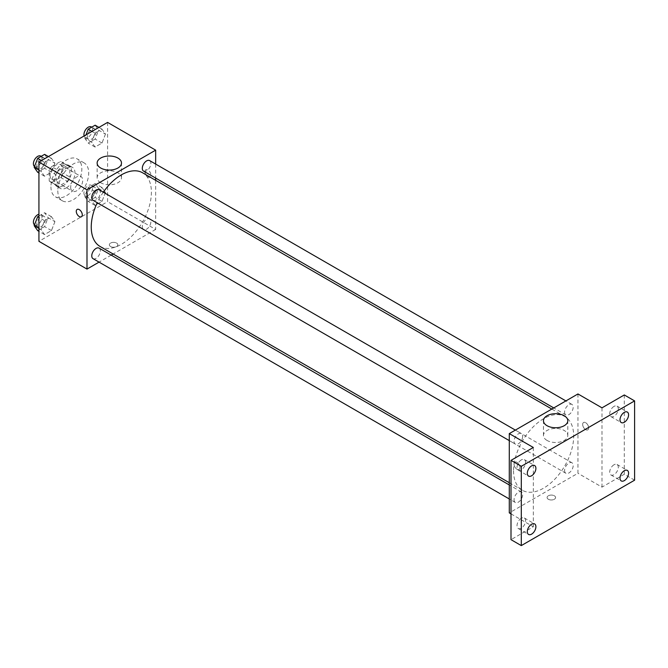 <?xml version="1.0" encoding="UTF-8"?>
<svg xmlns="http://www.w3.org/2000/svg" width="668" height="668" viewBox="0 0 668 668"><rect width="100%" height="100%" fill="white"/><g stroke="black" fill="none" stroke-linecap="round" stroke-linejoin="round"><path stroke-width="0.5" stroke-dasharray="3.34 2.5" d="M70.683 187.316A8.5 4.91 120 0 0 72.445 191.207A8.5 4.91 120 0 0 80.945 186.305A8.5 4.91 120 0 0 80.945 176.494A8.5 4.91 120 0 0 74.39 178.765A8.5 4.91 120 0 0 70.683 187.316M50.083 175.425A8.5 4.91 120 0 0 51.845 179.316A8.5 4.91 120 0 0 60.345 174.406A8.5 4.91 120 0 0 60.345 164.595A8.5 4.91 120 0 0 53.791 166.875A8.5 4.91 120 0 0 50.083 175.425M51.686 166.574L60.496 161.489A11.54 6.663 120 0 1 61.865 161.965A11.54 6.663 120 0 1 62.959 162.908L62.959 173.079A11.54 6.663 120 0 1 60.496 177.346L51.686 182.431A11.54 6.663 120 0 1 50.325 181.946A11.54 6.663 120 0 1 49.223 181.003L49.223 170.833A11.54 6.663 120 0 1 51.686 166.574L58.559 170.532L67.368 165.447L60.496 161.489M60.496 177.346L67.368 181.304L58.559 186.389L51.686 182.431M49.223 181.003L56.095 184.969L56.095 174.799L49.223 170.833M56.095 184.969A11.54 6.663 120 0 0 57.189 185.913A11.54 6.663 120 0 0 58.559 186.389M67.368 181.304A11.54 6.663 120 0 0 69.831 177.045L62.959 173.079M67.368 165.447A11.54 6.663 120 0 1 68.729 165.931A11.54 6.663 120 0 1 69.831 166.875L69.831 177.045M58.559 170.532A11.54 6.663 120 0 0 56.095 174.799M62.959 185.829A12.141 7.006 -60 0 1 56.889 186.43A12.141 7.006 -60 0 1 56.889 172.419A12.141 7.006 -60 0 1 69.029 165.405A12.141 7.006 -60 0 1 70.892 175.133A12.141 7.006 -60 0 1 62.959 185.829M66.391 187.817A12.141 7.006 120 0 0 74.323 177.12A12.141 7.006 120 0 0 72.461 167.392A12.141 7.006 120 0 0 63.109 170.641A12.141 7.006 120 0 0 57.807 182.857A12.141 7.006 120 0 0 60.32 188.418A12.141 7.006 120 0 0 66.391 187.817M69.831 166.875L62.959 162.908M50.943 186.823A21.852 12.617 120 0 0 55.469 196.826A21.852 12.617 120 0 0 77.321 184.209A21.852 12.617 120 0 0 77.321 158.984A21.852 12.617 120 0 0 60.479 164.837A21.852 12.617 120 0 0 50.943 186.823M57.807 190.789A21.852 12.617 120 0 0 62.333 200.792A21.852 12.617 120 0 0 84.185 188.176A21.852 12.617 120 0 0 84.185 162.942A21.852 12.617 120 0 0 67.351 168.795A21.852 12.617 120 0 0 57.807 190.789M105.469 192.451L101.995 201.394L95.056 205.393L91.591 200.458L95.056 191.524L101.995 187.516L105.469 192.451L101.995 201.394L95.056 205.393L91.591 200.458L95.056 191.524L101.995 187.516L105.469 192.451L98.597 188.485L95.132 197.427L88.193 201.435L84.727 196.501L88.193 187.558L95.132 183.55L98.597 188.485M105.469 134.093L101.995 143.036L95.056 147.043L91.591 142.109L95.056 133.166L101.995 129.158L105.469 134.093L101.995 143.036L95.056 147.043L91.591 142.109L95.056 133.166L101.995 129.158L105.469 134.093L98.597 130.135L95.132 139.069L88.193 143.077L84.727 138.142L85.997 134.869M107.59 122.403L107.59 201.686L38.928 241.332M54.926 221.626L51.461 230.569L44.522 234.577L41.057 229.642L44.522 220.699L51.461 216.691L54.926 221.626L51.461 230.569L44.522 234.577L41.057 229.642L44.522 220.699L51.461 216.691L54.926 221.626L48.063 217.668L44.597 226.602L37.658 230.61M54.926 163.276L51.461 172.21L44.522 176.218L41.057 171.284L44.522 162.341L51.461 158.341L54.926 163.276L51.461 172.21L44.522 176.218L41.057 171.284L44.522 162.341L51.461 158.341L54.926 163.276L48.063 159.31L44.597 168.252L37.658 172.252M155.661 180.327L155.661 229.441L107.59 201.686M155.661 229.441L113.126 253.999M111.189 255.118L99.056 262.123M110.604 246.542A4.25 2.455 0 0 0 115.23 247.076A4.25 2.455 0 0 0 117.86 244.805A4.25 2.455 0 0 0 113.61 242.35A4.25 2.455 0 0 0 109.36 244.805A4.25 2.455 0 0 0 110.604 246.542A4.25 2.455 0 0 0 115.23 247.068A4.25 2.455 0 0 0 117.86 244.805A4.25 2.455 0 0 0 113.61 242.35A4.25 2.455 0 0 0 109.36 244.805A4.25 2.455 0 0 0 110.604 246.534M100.058 246.45A42.535 24.557 120 0 0 142.593 221.893A42.535 24.557 120 0 0 142.593 172.787M103.315 192.209A42.535 24.557 120 0 0 97.244 202.721M155.661 164.077L155.661 178.089M143.562 171.108A6.07 3.507 120 0 0 149.632 167.601A6.07 3.507 120 0 0 149.632 160.596M142.301 226.686A6.07 3.507 120 0 0 143.562 229.466A6.07 3.507 120 0 0 149.632 225.959A6.07 3.507 120 0 0 149.632 218.954A6.07 3.507 120 0 0 144.956 220.574A6.07 3.507 120 0 0 142.301 226.686M93.019 258.641A6.07 3.507 120 0 0 99.089 255.134A6.07 3.507 120 0 0 99.089 248.129M99.089 189.77A6.07 3.507 -60 0 1 100.35 192.551A6.07 3.507 -60 0 1 97.703 198.655A6.07 3.507 -60 0 1 93.019 200.283M144.939 171.709A4.25 2.455 -120 0 0 146.793 175.985A4.25 2.455 -120 0 0 150.066 177.129A4.25 2.455 -120 0 0 150.066 172.219A4.25 2.455 -120 0 0 145.816 169.764A4.25 2.455 -120 0 0 144.939 171.709M77.154 209.41L77.154 209.41A4.25 2.455 60 0 1 80.427 210.545A4.25 2.455 60 0 1 82.281 214.82A4.25 2.455 60 0 1 81.404 216.766L81.396 216.766M144.931 171.718A4.25 2.455 -120 0 0 146.785 175.993A4.25 2.455 -120 0 0 150.066 177.129A4.25 2.455 -120 0 0 150.066 172.219A4.25 2.455 -120 0 0 145.816 169.772A4.25 2.455 -120 0 0 144.931 171.718M100.701 182.756A12.174 7.031 180 0 1 97.136 177.78A12.174 7.031 180 0 1 109.31 170.757A12.174 7.031 180 0 1 121.484 177.78A12.174 7.031 180 0 1 113.969 184.276A12.174 7.031 180 0 1 100.701 182.756M513.542 470.79A42.535 24.557 120 0 0 522.351 490.262A42.535 24.557 120 0 0 564.886 465.705A42.535 24.557 120 0 0 564.886 416.59A42.535 24.557 120 0 0 532.112 427.988A42.535 24.557 120 0 0 513.542 470.79M522.643 436.363A6.07 3.507 -60 0 1 519.988 442.466A6.07 3.507 -60 0 1 515.312 444.095A6.07 3.507 -60 0 1 515.312 437.089A6.07 3.507 -60 0 1 521.382 433.582A6.07 3.507 -60 0 1 522.643 436.363M564.594 470.497A6.07 3.507 120 0 0 565.854 473.27A6.07 3.507 120 0 0 571.925 469.771A6.07 3.507 120 0 0 571.925 462.757A6.07 3.507 120 0 0 567.249 464.385A6.07 3.507 120 0 0 564.594 470.497M514.059 499.672A6.07 3.507 120 0 0 515.312 502.453A6.07 3.507 120 0 0 521.382 498.946A6.07 3.507 120 0 0 521.382 491.94A6.07 3.507 120 0 0 516.706 493.56A6.07 3.507 120 0 0 514.059 499.672M564.594 412.139A6.07 3.507 120 0 0 565.854 414.911A6.07 3.507 120 0 0 571.925 411.413A6.07 3.507 120 0 0 571.925 404.407A6.07 3.507 120 0 0 567.249 406.027A6.07 3.507 120 0 0 564.594 412.139M577.954 393.961L577.954 473.245L509.283 512.89M634.6 480.183L624.296 474.238L601.985 487.122L577.954 473.245M511.003 513.884L533.315 526.768L511.003 539.652M548.336 499.263A4.25 2.455 0 0 0 552.962 499.789A4.25 2.455 0 0 0 555.584 497.526A4.25 2.455 0 0 0 551.334 495.071A4.25 2.455 0 0 0 547.092 497.526A4.25 2.455 0 0 0 548.336 499.263A4.25 2.455 0 0 0 552.962 499.789A4.25 2.455 0 0 0 555.584 497.526A4.25 2.455 0 0 0 551.334 495.071A4.25 2.455 0 0 0 547.092 497.526A4.25 2.455 0 0 0 548.336 499.255M601.985 407.839L601.985 487.122M582.663 424.43A4.25 2.455 -120 0 0 584.517 428.706A4.25 2.455 -120 0 0 587.79 429.85A4.25 2.455 -120 0 0 587.79 424.94A4.25 2.455 -120 0 0 583.548 422.485A4.25 2.455 -120 0 0 582.663 424.43A4.25 2.455 -120 0 0 584.517 428.714A4.25 2.455 -120 0 0 587.79 429.85A4.25 2.455 -120 0 0 587.79 424.94A4.25 2.455 -120 0 0 583.54 422.493A4.25 2.455 -120 0 0 582.663 424.43M533.315 526.768L533.315 447.476M520.005 467.542A4.25 2.455 60 0 1 519.128 469.487A4.25 2.455 60 0 1 514.878 467.041A4.25 2.455 60 0 1 514.878 462.131A4.25 2.455 60 0 1 518.151 463.266A4.25 2.455 60 0 1 520.005 467.542A4.25 2.455 60 0 1 519.128 469.487A4.25 2.455 60 0 1 514.886 467.032A4.25 2.455 60 0 1 514.886 462.131A4.25 2.455 60 0 1 518.159 463.266A4.25 2.455 60 0 1 520.013 467.542M547.025 440.437A12.174 7.031 180 0 1 543.46 435.469A12.174 7.031 180 0 1 555.634 428.438A12.174 7.031 180 0 1 567.808 435.469A12.174 7.031 180 0 1 560.293 441.965A12.174 7.031 180 0 1 547.025 440.437M614.001 464.761A6.07 3.507 120 0 0 610.034 470.113A6.07 3.507 120 0 0 610.97 474.973A6.07 3.507 120 0 0 617.032 471.474A6.07 3.507 120 0 0 617.032 464.46A6.07 3.507 120 0 0 614.001 464.761M614.001 406.411A6.07 3.507 120 0 0 610.034 411.755A6.07 3.507 120 0 0 610.97 416.623A6.07 3.507 120 0 0 617.032 413.116A6.07 3.507 120 0 0 617.032 406.111A6.07 3.507 120 0 0 614.001 406.411M624.296 394.955L624.296 474.238M521.299 518.284A6.07 3.507 120 0 0 517.341 523.629A6.07 3.507 120 0 0 518.268 528.497A6.07 3.507 120 0 0 524.338 524.99A6.07 3.507 120 0 0 524.338 517.984A6.07 3.507 120 0 0 521.299 518.284M521.299 459.926A6.07 3.507 120 0 0 517.341 465.279A6.07 3.507 120 0 0 518.268 470.138A6.07 3.507 120 0 0 524.338 466.631A6.07 3.507 120 0 0 524.338 459.626A6.07 3.507 120 0 0 521.299 459.926M44.597 154.375L48.063 159.31M36.832 165.789A6.07 3.507 120 0 0 38.093 168.57A6.07 3.507 120 0 0 44.163 165.063A6.07 3.507 120 0 0 44.163 158.057A6.07 3.507 120 0 0 39.479 159.685A6.07 3.507 120 0 0 36.832 165.789M51.461 172.21L44.597 168.252M44.522 176.218L38.928 172.987M41.057 171.284L38.928 170.056M44.522 162.341L41.466 160.579M51.461 158.341L48.405 156.571M34.511 166.491A6.07 3.507 120 0 0 34.661 166.591A6.07 3.507 120 0 0 40.723 163.084A6.07 3.507 120 0 0 40.723 156.078M95.132 125.2L98.597 130.135M87.374 136.614A6.07 3.507 120 0 0 88.627 139.395A6.07 3.507 120 0 0 94.697 135.888A6.07 3.507 120 0 0 94.697 128.882A6.07 3.507 120 0 0 90.021 130.502A6.07 3.507 120 0 0 87.374 136.614M101.995 143.036L95.132 139.069M95.056 147.043L88.193 143.077M91.591 142.109L84.727 138.142M95.056 133.166L92.009 131.404M101.995 129.158L98.939 127.396M84.118 135.955A6.07 3.507 120 0 0 85.195 137.408A6.07 3.507 120 0 0 91.265 133.909A6.07 3.507 120 0 0 91.265 126.895M38.928 215.998L44.597 212.733L48.063 217.668M36.832 224.147A6.07 3.507 120 0 0 38.093 226.928A6.07 3.507 120 0 0 44.163 223.421A6.07 3.507 120 0 0 44.163 216.415A6.07 3.507 120 0 0 39.479 218.044A6.07 3.507 120 0 0 36.832 224.147M51.461 230.569L44.597 226.602M44.522 234.577L38.928 231.345M41.057 229.642L38.928 228.414M44.522 220.699L38.928 217.467M51.461 216.691L44.597 212.733M34.511 224.849A6.07 3.507 120 0 0 34.661 224.941A6.07 3.507 120 0 0 40.723 221.442A6.07 3.507 120 0 0 40.723 214.428A6.07 3.507 120 0 0 38.928 214.228M87.374 194.972A6.07 3.507 120 0 0 88.627 197.745A6.07 3.507 120 0 0 94.697 194.246A6.07 3.507 120 0 0 94.697 187.24A6.07 3.507 120 0 0 90.021 188.86A6.07 3.507 120 0 0 87.374 194.972M101.995 201.394L95.132 197.427M95.056 205.393L88.193 201.435M91.591 200.458L84.727 196.501M95.056 191.524L88.193 187.558M101.995 187.516L95.132 183.55M83.934 192.985A6.07 3.507 120 0 0 85.195 195.766A6.07 3.507 120 0 0 91.265 192.259A6.07 3.507 120 0 0 91.265 185.253A6.07 3.507 120 0 0 86.59 186.881A6.07 3.507 120 0 0 83.934 192.985M51.845 179.316L72.445 191.207M60.345 164.595L80.945 176.494M72.461 167.392L69.029 165.405M60.32 188.418L56.889 186.43M68.729 165.931L61.865 161.965M57.189 185.913L50.325 181.946M84.185 162.942L77.321 158.984M62.333 200.792L55.469 196.826M121.484 177.78L121.484 163.034M97.136 177.78L97.136 163.034M564.886 416.59L551.818 409.05M522.351 490.262L509.283 482.714M509.283 440.613L515.312 444.095M515.354 430.1L521.382 433.582M571.925 462.757L149.632 218.954M565.854 473.27L143.562 229.466M521.382 491.94L509.283 484.951M515.312 502.453L509.283 498.971M571.925 404.407L565.896 400.925M565.854 414.911L553.755 407.931M567.808 435.469L567.808 420.723M543.46 435.469L543.46 420.723M610.97 474.973L621.265 480.927M617.032 464.46L627.335 470.414M518.268 528.497L528.563 534.442M524.338 517.984L534.634 523.929M518.268 470.138L528.563 476.084M524.338 459.626L534.634 465.571M610.97 416.623L621.265 422.568M617.032 406.111L627.335 412.056M44.163 158.057L41.182 156.337M38.093 168.57L34.661 166.591M94.697 128.882L91.725 127.162M88.627 139.395L85.195 137.408M44.163 216.415L40.723 214.428M38.093 226.928L34.661 224.941M94.697 187.24L91.265 185.253M88.627 197.745L85.195 195.766"/><path stroke-width="1" d="M99.056 262.123L86.99 269.087L38.928 241.332L38.928 162.048L107.59 122.403L155.661 150.15L155.661 164.077M113.126 253.999L111.189 255.118M97.244 202.721A42.535 24.557 120 0 0 91.249 226.978A42.535 24.557 120 0 0 100.058 246.45L509.283 482.714M551.818 409.05L142.593 172.787A42.535 24.557 120 0 0 103.315 192.209M155.661 178.089L155.661 180.327M86.99 269.087L86.99 189.796L155.661 150.15M565.896 400.925L149.632 160.596A6.07 3.507 120 0 0 144.956 162.224A6.07 3.507 120 0 0 142.301 168.328A6.07 3.507 120 0 0 143.562 171.108L553.755 407.931M509.283 484.951L99.089 248.129A6.07 3.507 120 0 0 94.413 249.757A6.07 3.507 120 0 0 91.767 255.861A6.07 3.507 120 0 0 93.019 258.641L509.283 498.971M509.283 440.613L93.019 200.283A6.07 3.507 -60 0 1 93.019 193.277A6.07 3.507 -60 0 1 99.089 189.77L515.354 430.1M86.99 189.796L38.928 162.048M100.701 168.01A12.174 7.031 180 0 1 97.136 163.034A12.174 7.031 180 0 1 109.31 156.003A12.174 7.031 180 0 1 121.484 163.034A12.174 7.031 180 0 1 113.969 169.53A12.174 7.031 180 0 1 100.701 168.01M82.281 214.829A4.25 2.455 60 0 1 81.396 216.766A4.25 2.455 60 0 1 77.154 214.319A4.25 2.455 60 0 1 77.154 209.41A4.25 2.455 60 0 1 80.427 210.554A4.25 2.455 60 0 1 82.281 214.829M81.404 216.766A4.25 2.455 60 0 1 77.154 214.319A4.25 2.455 60 0 1 77.154 209.41M511.003 513.884L509.283 512.89L509.283 433.607L577.954 393.961L601.985 407.839L624.296 394.955L634.6 400.9L634.6 480.183L521.299 545.597L511.003 539.652L511.003 460.361L533.315 447.476L509.283 433.607M521.299 545.597L521.299 466.314L511.003 460.361M521.299 466.314L634.6 400.9M547.025 425.691A12.174 7.031 180 0 1 543.46 420.723A12.174 7.031 180 0 1 555.634 413.692A12.174 7.031 180 0 1 567.808 420.723A12.174 7.031 180 0 1 560.293 427.219A12.174 7.031 180 0 1 547.025 425.691M624.296 422.268A6.07 3.507 -60 0 1 621.265 422.568A6.07 3.507 -60 0 1 620.338 417.7A6.07 3.507 -60 0 1 624.296 412.356A6.07 3.507 -60 0 1 627.335 412.056A6.07 3.507 -60 0 1 628.262 416.916A6.07 3.507 -60 0 1 624.296 422.268M531.603 475.783A6.07 3.507 -60 0 1 528.563 476.084A6.07 3.507 -60 0 1 527.636 471.224A6.07 3.507 -60 0 1 531.603 465.872A6.07 3.507 -60 0 1 534.634 465.571A6.07 3.507 -60 0 1 535.569 470.439A6.07 3.507 -60 0 1 531.603 475.783M531.603 534.141A6.07 3.507 -60 0 1 528.563 534.442A6.07 3.507 -60 0 1 527.636 529.582A6.07 3.507 -60 0 1 531.603 524.23A6.07 3.507 -60 0 1 534.634 523.929A6.07 3.507 -60 0 1 535.569 528.797A6.07 3.507 -60 0 1 531.603 534.141M624.296 480.626A6.07 3.507 -60 0 1 621.265 480.927A6.07 3.507 -60 0 1 620.338 476.059A6.07 3.507 -60 0 1 624.296 470.715A6.07 3.507 -60 0 1 627.335 470.414A6.07 3.507 -60 0 1 628.262 475.274A6.07 3.507 -60 0 1 624.296 480.626M38.928 172.987L37.658 172.252L34.185 167.317L37.658 158.383L44.597 154.375L48.405 156.571M38.928 170.056L34.185 167.317M41.466 160.579L37.658 158.383M41.182 156.337L40.723 156.078A6.07 3.507 120 0 0 36.047 157.698A6.07 3.507 120 0 0 33.4 163.81A6.07 3.507 120 0 0 34.511 166.491M85.997 134.869L88.193 129.2L95.132 125.2L98.939 127.396M92.009 131.404L88.193 129.2M91.725 127.162L91.265 126.895A6.07 3.507 120 0 0 86.59 128.523A6.07 3.507 120 0 0 83.934 134.635A6.07 3.507 120 0 0 84.118 135.955M38.928 231.345L37.658 230.61L34.185 225.675L37.658 216.733L38.928 215.998M38.928 228.414L34.185 225.675M38.928 217.467L37.658 216.733M38.928 214.228A6.07 3.507 120 0 0 33.4 222.168A6.07 3.507 120 0 0 34.511 224.849"/></g></svg>
